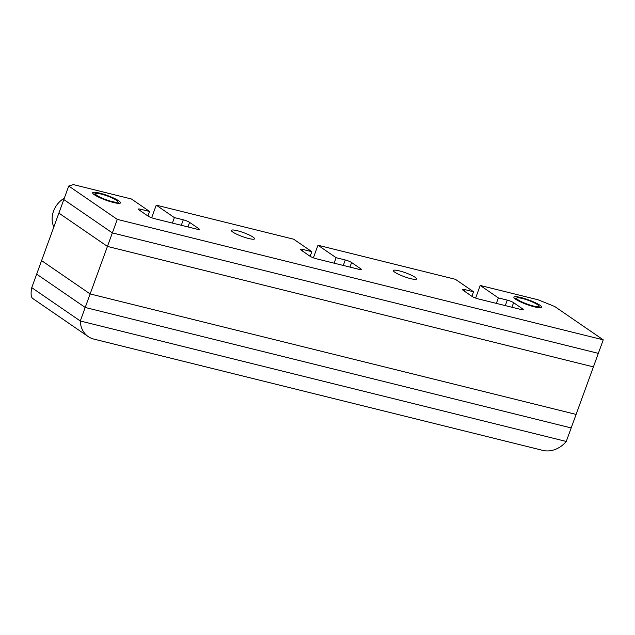 <?xml version="1.0" encoding="UTF-8"?>
<svg xmlns="http://www.w3.org/2000/svg" width="635" height="635" viewBox="0 0 635 635"><rect width="100%" height="100%" fill="white"/><g stroke="black" fill="none" stroke-linecap="round" stroke-linejoin="round"><path stroke-width="0.95" d="M117.277 219.377L603.25 339.836L593.408 366.887L107.434 246.428L593.408 366.887L576.112 414.409L90.138 293.941L41.592 260.612L90.138 293.941L107.434 246.428L58.888 213.09L63.818 199.565L112.355 232.902L598.329 353.362L112.355 232.902L63.818 199.565L68.739 186.039L117.277 219.377L107.434 246.428L58.888 213.09L31.75 287.655L80.296 320.992L566.261 441.46L80.296 320.992L31.75 287.655C30.766 292.743 30.893 296.156 32.131 297.902A24.654 20.455 -55.5 0 0 33.774 299.196L88.217 336.582A24.654 20.455 124.5 0 0 93.861 339.098L542.854 450.398A24.654 20.455 124.5 0 0 566.261 441.46L571.183 427.934L85.217 307.467L36.671 274.137L85.217 307.467L80.296 320.992A24.654 20.455 124.5 0 0 88.217 336.582M515.604 299.204A14.795 2.453 -160 0 1 513.85 297.156A14.795 2.453 -160 0 1 524.645 298.577A14.795 2.453 -160 0 1 539.901 305.221A14.795 2.453 -160 0 1 541.655 307.269A14.795 2.453 -160 0 1 530.86 305.848A14.795 2.453 -160 0 1 515.604 299.204M118.729 200.819A14.795 2.453 20 0 0 103.473 194.175A14.795 2.453 20 0 0 92.678 192.746A14.795 2.453 20 0 0 94.432 194.794A14.795 2.453 20 0 0 109.688 201.446A14.795 2.453 20 0 0 120.475 202.867A14.795 2.453 20 0 0 118.729 200.819M253.103 237.117A12.327 2.04 20 0 0 240.387 231.577A12.327 2.04 20 0 0 231.394 230.394A12.327 2.04 20 0 0 232.855 232.092A12.327 2.04 20 0 0 245.57 237.633A12.327 2.04 20 0 0 254.556 238.823A12.327 2.04 20 0 0 253.103 237.117M394.843 272.248A12.327 2.04 -160 0 1 393.382 270.542A12.327 2.04 -160 0 1 402.376 271.732A12.327 2.04 -160 0 1 415.092 277.273A12.327 2.04 -160 0 1 416.552 278.979A12.327 2.04 -160 0 1 407.559 277.789A12.327 2.04 -160 0 1 394.843 272.248M334.129 263.176L336.121 257.699L345.273 259.961A4.929 0.818 -160 0 1 351.592 262.525L360.664 268.756L360.362 269.589M310.134 256.302L311.825 251.674L302.673 249.404A4.929 0.818 20 0 0 300.307 249.277A4.929 0.818 20 0 0 300.887 249.96L309.959 256.191A4.929 0.818 -160 0 0 316.278 258.747L358.886 269.311A4.929 0.818 20 0 0 361.251 269.438A4.929 0.818 20 0 0 360.664 268.756M311.825 251.674L293.672 239.212L156.242 205.145L151.646 217.773M147.915 216.003L149.574 211.455L140.668 209.248A4.929 0.818 -160 0 0 138.303 209.113A4.929 0.818 -160 0 0 138.882 209.796L147.955 216.027A4.929 0.818 20 0 0 154.273 218.591L196.906 229.156A4.929 0.818 -160 0 0 199.271 229.291A4.929 0.818 -160 0 0 198.691 228.608L189.611 222.377A4.929 0.818 20 0 0 183.293 219.813L174.387 217.607L172.395 223.083M174.387 217.607L156.242 205.145M149.574 211.455L131.429 198.993L73.366 184.602L68.739 186.039M603.25 339.836L554.704 306.507L538.282 299.847L480.219 285.448L475.623 298.077M471.9 296.315L473.551 291.767L464.645 289.552A4.929 0.818 -160 0 0 462.28 289.425A4.929 0.818 -160 0 0 462.867 290.108L471.94 296.339A4.929 0.818 20 0 0 478.258 298.902L520.89 309.467A4.929 0.818 -160 0 0 523.248 309.594A4.929 0.818 -160 0 0 522.668 308.912L513.596 302.681A4.929 0.818 20 0 0 507.278 300.125L498.364 297.91L496.372 303.395M498.364 297.91L480.219 285.448M473.551 291.767L455.406 279.305L317.976 245.237L313.388 257.834M336.121 257.699L317.976 245.237M90.138 293.941L85.217 307.467L571.183 427.934L576.112 414.409L90.138 293.941M53.856 226.933A21.153 17.55 -55.5 0 1 53.523 211.185A21.153 17.55 -55.5 0 1 64.31 198.191M96.861 195.397A11.835 1.961 20 0 0 109.974 200.993A11.835 1.961 20 0 0 117.65 201.486A11.835 1.961 20 0 0 116.3 200.215A11.835 1.961 20 0 0 105.013 195.191A11.835 1.961 20 0 0 95.726 193.508A11.835 1.961 20 0 0 96.861 195.397M518.033 299.799A11.835 1.961 20 0 0 531.146 305.395A11.835 1.961 20 0 0 538.829 305.895A11.835 1.961 20 0 0 537.472 304.617A11.835 1.961 20 0 0 526.193 299.601A11.835 1.961 20 0 0 516.906 297.91A11.835 1.961 20 0 0 518.033 299.799M345.273 259.961L343.281 265.446M351.592 262.525L349.933 267.089M302.673 249.404L302.149 250.825M183.293 219.813L181.3 225.29M189.611 222.377L187.952 226.941M198.691 228.608L198.382 229.433M140.668 209.248L140.144 210.669M507.278 300.125L505.285 305.602M513.596 302.681L511.937 307.253M522.668 308.912L522.367 309.745M464.645 289.552L464.129 290.973M117.65 201.486L118.562 203.359M95.726 193.508L93.829 194.366M538.829 305.895L539.734 307.769M516.906 297.91L515.009 298.767"/></g></svg>
